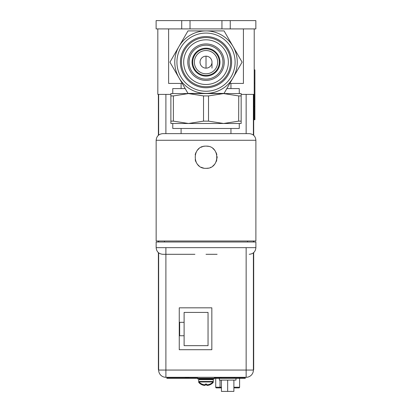 <?xml version="1.0" encoding="UTF-8"?>
<svg xmlns="http://www.w3.org/2000/svg" width="412" height="412" viewBox="0 0 412 412"><rect width="100%" height="100%" fill="white"/><g stroke="black" fill="none" stroke-linecap="round" stroke-linejoin="round"><path stroke-width="0.62" d="M182.217 83.43L168.621 83.43L168.621 28.912M243.42 28.912L243.42 83.43L229.819 83.43M206.021 68.14A5.984 5.984 0 0 0 212 62.155A5.984 5.984 0 0 0 206.021 56.171A5.984 5.984 0 0 0 200.036 62.155A5.984 5.984 0 0 0 206.021 68.14L206.021 56.171M185.194 88.585L172.772 88.585L172.772 93.57M239.264 93.57L239.264 88.585L226.842 88.585M241.159 121.138L241.159 93.57L170.882 93.57L170.882 121.138L173.375 121.138L188.449 123.487L203.523 121.138L208.513 121.138L223.587 123.487L238.661 121.138L241.159 121.138L241.159 123.487L170.882 123.487L170.882 121.138M241.159 95.924L238.661 95.924L223.587 93.57L208.513 95.924L203.523 95.924L188.449 93.57L173.375 95.924L170.882 95.924M238.661 121.138L238.749 95.95M173.375 121.138L173.375 95.924M172.772 123.487L172.772 128.477L239.264 128.477L239.264 123.487M206.015 133.627L162.802 133.627C158.764 134.024 156.545 136.238 156.153 140.276L255.883 140.276C255.492 136.238 253.272 134.024 249.234 133.627L181.084 133.627L181.084 128.477M156.153 140.276L156.153 241.005L255.883 241.005L255.883 140.276M208.199 168.117A11.098 11.098 0 0 1 206.021 168.333C191.801 169.023 191.58 145.539 206.021 146.131A11.098 11.098 0 0 1 208.271 146.363M206.021 168.333C220.229 169.044 220.456 145.518 206.021 146.131M255.883 247.653L255.883 242.004L156.153 242.004L156.153 247.653L255.883 247.653C255.492 251.691 253.272 253.91 249.234 254.302M194.917 254.302L163.167 254.302L194.917 254.302M217.119 254.302L206.015 254.302M212.901 148.521A11.098 11.098 0 0 1 214.74 150.365M216.14 152.682A11.098 11.098 0 0 1 216.841 154.768M217.098 156.555A11.098 11.098 0 0 1 217.073 158.26M216.841 159.686A11.098 11.098 0 0 1 216.115 161.839M214.657 164.203A11.098 11.098 0 0 1 212.844 165.984M210.8 167.251A11.098 11.098 0 0 1 210.511 167.38M203.59 168.06A11.098 11.098 0 0 1 201.241 167.251M199.12 165.928A11.098 11.098 0 0 1 197.363 164.182M196.024 162.06A11.098 11.098 0 0 1 195.2 159.712M195.185 154.804A11.098 11.098 0 0 1 195.983 152.486M197.291 150.375A11.098 11.098 0 0 1 199.042 148.598M201.185 147.238A11.098 11.098 0 0 1 202.421 146.734M203.569 146.404A11.098 11.098 0 0 1 204.208 146.281M241.159 94.4L254.219 94.4L254.219 28.912M157.817 28.912L157.817 94.4L170.882 94.4M189.129 377.304A3.723 3.723 0 0 1 185.081 377.304M179.658 322.318L184.113 322.318L184.113 312.414L208.045 312.414L208.045 345.658L184.113 345.658L184.113 335.749L179.658 335.749L179.658 322.318M184.113 335.749L184.113 322.318M234.474 387.898L238.6 387.898M216.722 387.898L221.429 387.898M216.393 387.898A0.664 0.664 0 0 1 215.723 387.234A0.664 0.664 0 0 0 216.393 387.898A0.664 0.664 0 0 1 215.723 387.234L215.723 378.304M233.892 387.234L239.593 387.234A0.664 0.664 0 0 1 238.929 387.898A0.664 0.664 0 0 0 239.593 387.234L239.593 378.304M239.593 377.304L239.593 377.969M215.723 377.969L215.723 377.304M210.043 384.082A9.898 9.898 0 0 0 213.076 381.955L198.893 381.955L198.702 381.491L213.267 381.491L213.267 379.632L198.702 379.632L198.702 382.156L198.893 382.624L199.609 382.624M206.618 384.746L205.985 384.746L206.613 384.731L206.618 385.194A9.703 4.851 -90 0 0 207.406 385.411A9.703 8.405 -90 0 0 208.776 385.194A9.878 9.878 0 0 0 209.991 384.746L209.991 384.746M205.356 384.731L205.985 384.746L205.356 384.731L205.351 385.194A9.703 4.851 90 0 1 204.563 385.411A9.703 8.405 90 0 1 203.193 385.194A9.878 9.878 0 0 1 201.978 384.746L201.978 384.746M212.201 378.968L214.297 378.968L214.297 377.304M214.297 378.304L197.672 378.304L197.672 378.968L199.768 378.968M253.426 252.819L253.426 369.657L253.689 369.657L253.689 252.592M253.426 242.004L253.426 241.005M253.426 135.115L253.426 94.4M253.689 242.004L253.689 241.005M253.689 135.342L253.689 94.4M253.39 252.844L253.39 370.058A7.246 7.246 0 0 1 246.144 377.304L165.892 377.304A7.246 7.246 0 0 1 158.646 370.058L158.646 252.844M158.646 242.004L158.646 241.005M158.646 135.085L158.646 94.4M211.835 307.826L211.835 349.711L179.256 349.711L179.256 307.826L211.835 307.826M253.39 94.4L253.39 135.085M253.39 241.005L253.39 242.004M254.219 106.44L254.889 106.44L254.889 119.737L254.219 119.737L254.219 94.4M254.219 69.87L254.889 69.87L254.889 83.167L254.219 83.167M254.889 106.44L254.889 83.167M221.429 380.096L221.429 391.4L233.892 391.4L233.892 380.096M221.012 377.304L221.012 377.969M234.31 377.304L234.31 377.969M219.349 378.304L219.349 380.096L227.661 380.096L227.661 391.4M227.661 380.096L235.973 380.096L235.973 378.304M215.126 377.969L215.126 378.304L245.315 378.304L245.315 377.969L214.297 377.969M168.853 377.969L196.91 377.969L196.91 378.304L166.86 378.304L166.86 377.969L168.853 377.969L168.853 378.304M166.829 377.969L166.829 378.304L166.86 377.969M197.502 378.304L196.91 378.304M215.131 378.304L215.131 377.969M158.378 252.618L158.378 369.657L158.646 369.657M158.378 242.004L158.378 241.005M158.378 135.311L158.378 94.4M206.618 384.082L205.985 384.082L206.613 384.066L206.618 384.53A9.703 4.851 -90 0 0 207.406 384.746A9.703 8.405 -90 0 0 208.776 384.53A9.878 9.878 0 0 0 209.991 384.082L209.991 384.082M205.356 384.066L205.985 384.082L205.356 384.066L205.351 384.53A9.703 4.851 90 0 1 204.563 384.746A9.703 8.405 90 0 1 203.193 384.53A9.878 9.878 0 0 1 201.978 384.082L201.978 384.082M169.935 62.155L187.975 93.406L224.061 93.406L233.079 77.78A31.25 31.25 0 0 0 233.079 46.53L224.061 30.905L187.975 30.905L169.935 62.155M206.021 93.406A31.25 31.25 0 0 0 233.079 77.78L242.102 62.155L233.079 46.53A31.25 31.25 0 0 0 178.957 46.53A31.25 31.25 0 0 0 206.021 93.406M206.021 33.068A29.087 29.087 0 0 1 235.108 62.155A29.087 29.087 0 0 1 206.021 91.243A29.087 29.087 0 0 1 176.928 62.155A29.087 29.087 0 0 1 206.021 33.068M206.021 36.555A25.596 25.596 0 0 1 231.616 62.155A25.596 25.596 0 0 1 206.021 87.751A25.596 25.596 0 0 1 180.42 62.155A25.596 25.596 0 0 1 206.021 36.555M206.021 37.59A24.566 24.566 0 0 1 230.586 62.155A24.566 24.566 0 0 1 206.021 86.721A24.566 24.566 0 0 1 181.45 62.155A24.566 24.566 0 0 1 206.021 37.59M206.021 39.815A22.341 22.341 0 0 1 228.356 62.155A22.341 22.341 0 0 1 206.021 84.496A22.341 22.341 0 0 1 183.68 62.155A22.341 22.341 0 0 1 206.021 39.815M206.021 43.935A18.216 18.216 0 0 1 224.236 62.155A18.216 18.216 0 0 1 206.021 80.371A18.216 18.216 0 0 1 187.8 62.155A18.216 18.216 0 0 1 206.021 43.935M189.062 62.155A16.954 16.954 0 0 1 206.021 45.202A16.954 16.954 0 0 1 222.974 62.155A16.954 16.954 0 0 1 206.021 79.109A16.954 16.954 0 0 1 189.062 62.155M219.318 62.155A13.297 13.297 0 0 0 206.021 48.858A13.297 13.297 0 0 0 192.723 62.155A13.297 13.297 0 0 0 206.021 75.453A13.297 13.297 0 0 0 219.318 62.155A13.297 13.297 0 0 1 206.021 75.453M206.021 50.521A11.634 11.634 0 0 0 194.382 62.155A11.634 11.634 0 0 0 206.021 73.789A11.634 11.634 0 0 0 217.654 62.155A11.634 11.634 0 0 0 206.021 50.521M230.251 28.912L255.847 28.912L255.847 20.6L230.251 20.6L230.251 28.912L221.939 28.912L221.939 20.6L230.251 20.6M221.939 28.912L156.117 28.912L156.117 20.6L221.939 20.6M181.713 20.6L181.713 28.912M208.513 95.924L208.513 121.138M203.523 121.138L203.523 95.924M215.723 387.234L220.034 387.234L220.137 387.898M220.034 380.096L220.034 387.234L221.429 387.234M220.034 377.304L220.034 377.969M212.875 382.156L213.267 382.156L213.267 381.491L213.076 381.955M198.702 382.156L199.094 382.156M210.043 384.746A9.898 9.898 0 0 0 213.076 382.624L212.36 382.624M199.949 379.498L199.238 378.968M253.426 363.008L253.689 363.008M165.892 247.653L165.892 377.304A7.246 7.246 0 0 1 158.646 370.058L246.144 370.058L246.144 247.653M165.892 94.4L165.892 133.627M246.144 133.627L246.144 94.4M246.144 377.304L246.144 370.058L253.39 370.058M243.322 378.304L243.322 377.969M245.315 377.969L245.315 378.304M158.378 363.008L158.646 363.008M200.299 379.632L199.768 379.102L212.201 379.102L211.67 379.632M212.201 379.102L212.201 378.834L199.768 378.834L199.238 378.304M219.982 62.155A13.962 13.962 0 0 0 206.021 48.194A13.962 13.962 0 0 0 192.054 62.155A13.962 13.962 0 0 0 206.021 76.117A13.962 13.962 0 0 0 219.982 62.155M190.025 28.912L190.025 20.6M212 68.14L212 62.155M181.084 83.43L181.084 88.585M230.952 133.627L230.952 128.477M247.571 241.005L247.571 242.004M164.465 241.005L164.465 242.004M156.153 247.653C156.545 251.691 158.764 253.91 162.802 254.302M230.952 83.43L230.952 88.585M213.076 382.624L213.267 382.156M198.893 382.624A9.898 9.898 0 0 0 201.932 384.746M212.201 379.498L212.731 378.968M198.893 381.955A9.898 9.898 0 0 0 201.932 384.082M199.768 379.102L199.768 378.834M212.201 378.834L212.731 378.304M197.672 378.304L197.672 377.304"/></g></svg>
